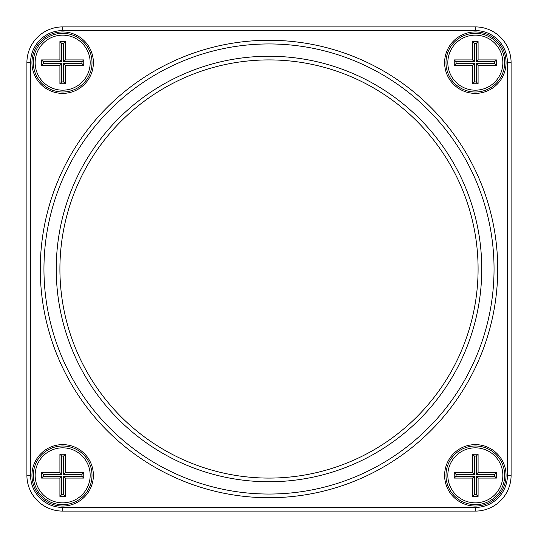 <?xml version="1.0" encoding="UTF-8"?>
<svg xmlns="http://www.w3.org/2000/svg" width="538" height="538" viewBox="0 0 538 538"><rect width="100%" height="100%" fill="white"/><g stroke="black" fill="none" stroke-linecap="round" stroke-linejoin="round"><path stroke-width="0.81" d="M475.336 511.1L62.664 511.1A35.764 35.764 0 0 1 26.9 475.336L26.9 62.664A35.764 35.764 0 0 1 62.664 26.9L475.336 26.9A35.764 35.764 0 0 1 511.1 62.664L511.1 475.336A35.764 35.764 0 0 1 475.336 511.1L475.336 507.435A32.098 32.098 0 0 0 507.435 475.336L507.435 62.664A32.098 32.098 0 0 0 475.336 30.565L62.664 30.565A32.098 32.098 0 0 0 30.565 62.664L30.565 475.336A32.098 32.098 0 0 0 62.664 507.435L475.336 507.435M62.664 444.617A30.72 30.72 0 0 1 89.268 490.696A30.72 30.72 0 0 1 36.059 490.696A30.72 30.72 0 0 1 62.664 444.617M62.664 31.944A30.72 30.72 0 0 1 89.268 78.023A30.72 30.72 0 0 1 36.059 78.023A30.72 30.72 0 0 1 62.664 31.944M475.336 31.944A30.72 30.72 0 0 1 501.941 78.023A30.72 30.72 0 0 1 448.732 78.023A30.72 30.72 0 0 1 475.336 31.944M475.336 444.617A30.72 30.72 0 0 1 501.941 490.696A30.72 30.72 0 0 1 448.732 490.696A30.72 30.72 0 0 1 475.336 444.617M269 40.283A228.717 228.717 0 0 1 467.078 383.359A228.717 228.717 0 0 1 70.922 383.359A228.717 228.717 0 0 1 269 40.283M269 43.948A225.052 225.052 0 0 0 74.103 381.523A225.052 225.052 0 0 0 463.897 381.523A225.052 225.052 0 0 0 269 43.948M269 56.248A212.752 212.752 0 0 1 453.252 375.376A212.752 212.752 0 0 1 84.748 375.376A212.752 212.752 0 0 1 269 56.248M475.336 92.011A29.348 29.348 0 0 0 504.678 62.664A29.348 29.348 0 0 0 475.336 33.322A29.348 29.348 0 0 0 445.989 62.664A29.348 29.348 0 0 0 475.336 92.011M475.336 445.989A29.348 29.348 0 0 0 449.923 490.01A29.348 29.348 0 0 0 500.75 490.01A29.348 29.348 0 0 0 475.336 445.989M62.664 445.989A29.348 29.348 0 0 0 37.25 490.01A29.348 29.348 0 0 0 88.077 490.01A29.348 29.348 0 0 0 62.664 445.989M62.664 92.011A29.348 29.348 0 0 0 92.011 62.664A29.348 29.348 0 0 0 62.664 33.322A29.348 29.348 0 0 0 33.322 62.664A29.348 29.348 0 0 0 62.664 92.011M269 59.913A209.087 209.087 0 0 0 87.923 373.54A209.087 209.087 0 0 0 450.077 373.54A209.087 209.087 0 0 0 269 59.913M62.664 447.824A27.512 27.512 0 0 0 38.837 489.089A27.512 27.512 0 0 0 86.49 489.089A27.512 27.512 0 0 0 62.664 447.824M65.414 496.426L59.913 496.426L59.913 478.087L41.574 478.087L41.574 472.586L59.913 472.586L59.913 454.24L65.414 454.24L65.414 472.586L83.76 472.586L83.76 478.087L65.414 478.087L65.414 496.426L63.585 494.59L63.585 476.251L81.924 476.251L81.924 474.415L63.585 474.415L63.585 456.076L61.749 456.076L61.749 474.415L43.41 474.415L43.41 476.251L61.749 476.251L61.749 494.59L63.585 494.59M65.414 472.586L63.585 474.415M63.585 456.076L65.414 454.24M61.749 456.076L59.913 454.24M83.76 472.586L81.924 474.415M61.749 474.415L59.913 472.586M83.76 478.087L81.924 476.251M43.41 474.415L41.574 472.586M65.414 478.087L63.585 476.251M43.41 476.251L41.574 478.087M61.749 476.251L59.913 478.087M59.913 496.426L61.749 494.59M475.336 35.152A27.512 27.512 0 0 0 451.51 76.423A27.512 27.512 0 0 0 499.163 76.423A27.512 27.512 0 0 0 475.336 35.152M478.087 83.76L472.586 83.76L472.586 65.414L454.24 65.414L454.24 59.913L472.586 59.913L472.586 41.574L478.087 41.574L478.087 59.913L496.426 59.913L496.426 65.414L478.087 65.414L478.087 83.76L476.251 81.924L476.251 63.585L494.59 63.585L494.59 61.749L476.251 61.749L476.251 43.41L474.415 43.41L474.415 61.749L456.076 61.749L456.076 63.585L474.415 63.585L474.415 81.924L476.251 81.924M478.087 59.913L476.251 61.749M476.251 43.41L478.087 41.574M474.415 43.41L472.586 41.574M496.426 59.913L494.59 61.749M474.415 61.749L472.586 59.913M496.426 65.414L494.59 63.585M456.076 61.749L454.24 59.913M478.087 65.414L476.251 63.585M456.076 63.585L454.24 65.414M474.415 63.585L472.586 65.414M472.586 83.76L474.415 81.924M62.664 35.152A27.512 27.512 0 0 0 38.837 76.423A27.512 27.512 0 0 0 86.49 76.423A27.512 27.512 0 0 0 62.664 35.152M65.414 83.76L59.913 83.76L59.913 65.414L41.574 65.414L41.574 59.913L59.913 59.913L59.913 41.574L65.414 41.574L65.414 59.913L83.76 59.913L83.76 65.414L65.414 65.414L65.414 83.76L63.585 81.924L63.585 63.585L81.924 63.585L81.924 61.749L63.585 61.749L63.585 43.41L61.749 43.41L61.749 61.749L43.41 61.749L43.41 63.585L61.749 63.585L61.749 81.924L63.585 81.924M65.414 59.913L63.585 61.749M63.585 43.41L65.414 41.574M61.749 43.41L59.913 41.574M83.76 59.913L81.924 61.749M61.749 61.749L59.913 59.913M83.76 65.414L81.924 63.585M43.41 61.749L41.574 59.913M65.414 65.414L63.585 63.585M43.41 63.585L41.574 65.414M61.749 63.585L59.913 65.414M59.913 83.76L61.749 81.924M475.336 447.824A27.512 27.512 0 0 0 451.51 489.089A27.512 27.512 0 0 0 499.163 489.089A27.512 27.512 0 0 0 475.336 447.824M478.087 496.426L472.586 496.426L472.586 478.087L454.24 478.087L454.24 472.586L472.586 472.586L472.586 454.24L478.087 454.24L478.087 472.586L496.426 472.586L496.426 478.087L478.087 478.087L478.087 496.426L476.251 494.59L476.251 476.251L494.59 476.251L494.59 474.415L476.251 474.415L476.251 456.076L474.415 456.076L474.415 474.415L456.076 474.415L456.076 476.251L474.415 476.251L474.415 494.59L476.251 494.59M478.087 472.586L476.251 474.415M476.251 456.076L478.087 454.24M474.415 456.076L472.586 454.24M496.426 472.586L494.59 474.415M474.415 474.415L472.586 472.586M496.426 478.087L494.59 476.251M456.076 474.415L454.24 472.586M478.087 478.087L476.251 476.251M456.076 476.251L454.24 478.087M474.415 476.251L472.586 478.087M472.586 496.426L474.415 494.59M62.664 26.9L62.664 30.565M30.565 62.664L26.9 62.664M30.565 475.336L26.9 475.336M475.336 26.9L475.336 30.565M62.664 507.435L62.664 511.1M511.1 62.664L507.435 62.664M511.1 475.336L507.435 475.336"/></g></svg>
